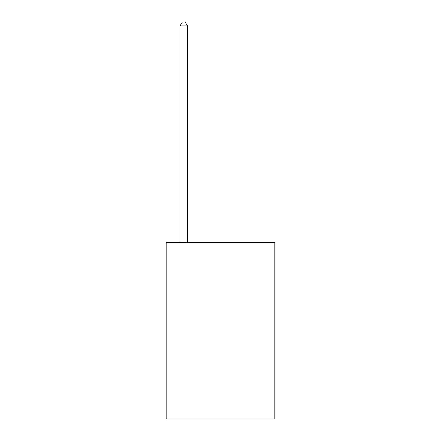 <?xml version="1.0" encoding="UTF-8"?>
<svg xmlns="http://www.w3.org/2000/svg" width="441" height="441" viewBox="0 0 441 441"><rect width="100%" height="100%" fill="white"/><g stroke="black" fill="none" stroke-linecap="round" stroke-linejoin="round"><path stroke-width="0.66" d="M274.892 242.55L274.892 418.95L166.108 418.95L166.108 242.55L274.892 242.55M187.425 242.55L187.425 25.87L180.077 25.87L180.077 242.55M180.077 25.87L182.282 22.05L185.22 22.05L187.425 25.87"/></g></svg>
